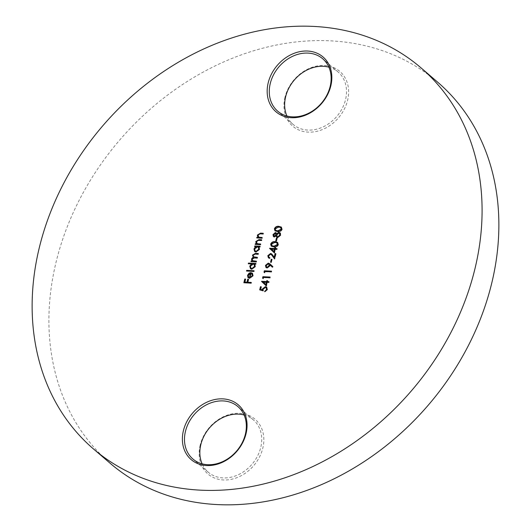 <?xml version="1.0" encoding="UTF-8"?>
<svg xmlns="http://www.w3.org/2000/svg" width="531" height="531" viewBox="0 0 531 531"><rect width="100%" height="100%" fill="white"/><g stroke="black" fill="none" stroke-linecap="round" stroke-linejoin="round"><path stroke-width="0.4" stroke-dasharray="2.65 1.99" d="M200.194 445.064A36.115 29.238 -49.3 0 0 223.365 479.958A36.115 29.238 -49.3 0 0 262.799 448.177A36.115 29.238 -49.3 0 0 239.62 413.291A36.115 29.238 -49.3 0 0 200.194 445.064M244.087 414.996A34.548 27.97 130.7 0 1 253.307 419.822A34.548 27.97 130.7 0 1 260.734 447.507A34.548 27.97 130.7 0 1 238.472 474.648A34.548 27.97 130.7 0 1 208.278 472.225A34.548 27.97 130.7 0 1 202.119 463.835M284.981 97.239A36.115 29.238 -49.3 0 0 308.159 132.126A36.115 29.238 -49.3 0 0 347.586 100.352A36.115 29.238 -49.3 0 0 324.408 65.459A36.115 29.238 -49.3 0 0 284.981 97.239M328.881 67.165A34.548 27.97 130.7 0 1 338.101 71.99A34.548 27.97 130.7 0 1 345.528 99.682A34.548 27.97 130.7 0 1 323.266 126.823A34.548 27.97 130.7 0 1 293.072 124.393A34.548 27.97 130.7 0 1 286.913 116.004M110.143 463.271A251.249 203.406 130.7 0 1 56.133 261.889A251.249 203.406 130.7 0 1 218.049 64.516A251.249 203.406 130.7 0 1 437.637 82.146M262.128 237.722L262.294 238.426L262.009 238.187M262.294 238.426L256.752 237.921M263.489 233.507L263.323 234.198L263.044 233.959M263.323 234.198L259.347 233.852M259.632 234.098L258.239 235.492L257.96 235.246M258.239 235.492L258.59 237.078M260.542 244.207L260.88 244.227L260.708 244.917L260.429 244.672M260.708 244.917L255.165 244.413M261.909 239.999L261.743 240.689L261.458 240.443M261.743 240.689L257.767 240.344M258.046 240.583L256.659 241.977L256.38 241.738M256.659 241.977L257.004 243.563M255.869 246.961L254.614 246.676M259.991 246.47L260.329 246.49L260.044 246.245M260.329 246.49L260.157 247.174L259.878 246.935M260.157 247.174L258.969 246.888M259.247 247.127L259.413 249.231M259.692 249.47L256.241 252.252L255.962 252.013M256.241 252.252L254.814 251.648M258.418 247.313L257.542 247.048L254.9 249.198L255.278 251.044M256.347 261.418L256.685 261.431L256.513 262.122L256.234 261.883M256.513 262.122L250.971 261.617M258.551 253.765L258.385 254.449L258.106 254.21M258.385 254.449L255.53 254.309L253.075 255.305M253.353 255.544L253.632 256.911M257.615 257.595L257.449 258.285L257.17 258.046M257.449 258.285L254.774 258.152L252.139 259.148M252.417 259.387L252.71 260.754M251.721 264.172L248.296 263.774M255.796 263.675L256.134 263.695L255.849 263.456M256.134 263.695L255.962 264.378L255.683 264.139M255.962 264.378L254.774 264.093M255.053 264.338L255.219 266.436M255.497 266.675L252.046 269.463L251.767 269.224M252.046 269.463L250.619 268.852M254.223 264.518L253.347 264.252L250.705 266.403L251.083 268.248M254.024 270.949L253.911 271.414M254.19 271.66L246.523 271.049M252.444 273.16L252.988 275.582M253.267 275.821L249.869 278.51L249.59 278.271M249.869 278.51L248.269 277.773M251.389 272.815L250.161 277.826M250.572 273.465L248.481 275.536L248.793 277.242M251.17 282.651L251.508 282.671L251.336 283.355L251.057 283.116M251.336 283.355L243.855 282.757M245.787 279.299L245.043 282.346M248.74 279.445L247.997 282.492M281.496 227.222L281.961 229.166M282.24 229.405C281.291 231.317 279.824 232.107 277.832 231.781L277.554 231.543M277.832 231.781L275.111 230.919M280.939 227.786L278.934 227.261L275.416 229.047L275.722 230.381M276.253 232.943L276.89 233.932M280.514 233.202L280.534 235.034M280.813 235.273L277.959 237.762L277.673 237.516M277.959 237.762L276.863 237.271M276.352 236.149L274.275 236.952M274.554 237.191L273.598 236.726M279.552 233.394L279.014 233.235L277.036 235.034L277.328 236.673M275.828 233.567L273.983 234.928L274.135 236.189M277.116 238.313L276.452 241.041M276.731 241.28L275.715 241.008M277.759 242.561L278.224 244.506M278.503 244.745C277.554 246.649 276.08 247.446 274.096 247.121L273.817 246.882M274.096 247.121L271.374 246.258M277.195 243.125L275.197 242.601L271.673 244.379L271.978 245.72M276.976 248.86L277.142 249.563L275.483 249.477L274.593 253.114L274.315 252.875M275.861 247.904L275.649 248.793M274.739 249.444L271.613 249.285L274.182 251.727M271.434 254.654L270.71 254.415L268.839 256.008L268.56 255.769M268.839 256.008L269.084 257.389M270.073 257.867L269.901 258.557L269.622 258.318M269.901 258.557L268.547 257.966M271.845 254.077L274.481 257.422M276.087 253.884L274.819 259.101L274.54 258.856M274.819 259.101L274.567 258.75M271.938 259.553L271.275 262.281M271.553 262.52L270.538 262.241M270.06 264.02L272.828 266.635M273.107 266.874L272.337 267.166L272.615 267.405M270.206 265.128L270.067 265.938L269.788 265.699M270.067 265.938L267.358 268.182L267.08 267.943M267.358 268.182L266.15 267.651M268.872 264.199L268.328 264.053L266.476 265.706L266.721 267.113M271.487 271.374L271.653 272.078L265.188 271.759L264.903 272.934L264.624 272.695M264.903 272.934L263.993 272.211M270.047 277.275L270.213 277.978L263.754 277.653L263.462 278.835L263.184 278.596M263.462 278.835L262.553 278.111M268.925 281.895L269.091 282.598L267.425 282.512L266.542 286.156L266.257 285.91M267.81 280.939L267.591 281.828M266.688 282.479L263.562 282.326L266.131 284.762M266.217 287.815L265.46 287.59L263.422 289.362L263.376 291.074L259.692 289.866M261.139 286.979L261.478 286.999L261.192 286.753M261.478 286.999L260.84 289.607M266.841 287.291L267.266 289.468M267.544 289.707L264.942 291.944L264.664 291.705M293.072 124.393L277.693 111.178M208.278 472.225L192.899 459.01M253.307 419.822L237.928 406.607M338.101 71.99L322.722 58.775"/><path stroke-width="0.8" d="M202.119 463.835A34.548 27.97 130.7 0 1 200.851 444.533A34.548 27.97 130.7 0 1 244.087 414.996M246.019 433.761A36.115 29.238 130.7 0 1 206.592 465.541A36.115 29.238 130.7 0 1 183.414 430.648A36.115 29.238 130.7 0 1 222.841 398.874A36.115 29.238 130.7 0 1 246.019 433.761M185.472 431.318A34.548 27.97 -49.3 0 0 192.899 459.01A34.548 27.97 -49.3 0 0 223.093 461.432A34.548 27.97 -49.3 0 0 245.355 434.292A34.548 27.97 -49.3 0 0 237.928 406.607A34.548 27.97 -49.3 0 0 207.734 404.177A34.548 27.97 -49.3 0 0 185.472 431.318M286.913 116.004A34.548 27.97 130.7 0 1 285.645 96.708A34.548 27.97 130.7 0 1 328.881 67.165M330.806 85.936A36.115 29.238 130.7 0 1 291.38 117.709A36.115 29.238 130.7 0 1 268.201 82.823A36.115 29.238 130.7 0 1 307.635 51.042A36.115 29.238 130.7 0 1 330.806 85.936M270.266 83.493A34.548 27.97 -49.3 0 0 277.693 111.178A34.548 27.97 -49.3 0 0 307.88 113.607A34.548 27.97 -49.3 0 0 330.149 86.467A34.548 27.97 -49.3 0 0 322.722 58.775A34.548 27.97 -49.3 0 0 292.528 56.352A34.548 27.97 -49.3 0 0 270.266 83.493M420.857 67.729L437.637 82.146A251.249 203.406 130.7 0 1 491.646 283.527A251.249 203.406 130.7 0 1 329.731 480.9A251.249 203.406 130.7 0 1 110.143 463.271L93.363 448.854A251.249 203.406 130.7 0 1 39.354 247.473A251.249 203.406 130.7 0 1 201.269 50.1A251.249 203.406 130.7 0 1 420.857 67.729A251.249 203.406 130.7 0 1 474.867 269.111A251.249 203.406 130.7 0 1 312.951 466.483A251.249 203.406 130.7 0 1 93.363 448.854M266.257 285.91L261.591 281.304L266.575 281.549L266.794 280.667L267.531 280.7L267.312 281.589L268.978 281.669L268.805 282.359L267.146 282.273L266.257 285.91M264.624 272.695L263.993 272.211L264.338 270.79L271.54 271.149L271.374 271.839L264.909 271.514L264.624 272.695M271.275 262.281L270.538 262.241L271.255 259.294L271.991 259.327L271.275 262.281M274.315 252.875L269.642 248.269L274.627 248.515L274.846 247.632L275.582 247.665L275.37 248.548L277.029 248.634L276.863 249.324L275.197 249.238L274.315 252.875M276.452 241.041L275.715 241.008L276.432 238.054L277.169 238.094L276.452 241.041M281.961 229.166C281.012 231.071 279.545 231.868 277.554 231.543L274.965 230.806L274.388 228.788C275.337 226.856 276.817 226.04 278.821 226.332L281.364 227.095L281.961 229.166M249.882 277.587L250.161 277.826L252.603 275.874L251.993 273.757L252.444 273.16L252.988 275.582L249.59 278.271L247.99 277.534L247.546 275.297L249.132 273.093L251.103 272.569L249.882 277.587L252.318 275.635L251.714 273.518L252.364 273.08M248.209 277.746L247.546 275.297M248.296 263.774L248.468 263.084L255.849 263.456L255.683 264.139L254.774 264.093L255.219 266.436L251.767 269.224L250.479 268.739L249.776 266.144L251.442 263.934L248.296 263.774M254.614 246.676L254.78 245.986L260.044 246.245L259.878 246.935L258.969 246.888L259.413 249.231L255.962 252.013L254.674 251.535L253.971 248.939L255.59 246.723L254.614 246.676M262.009 238.187L256.752 237.921L256.918 237.238L257.867 237.284L257.343 235.1L260.522 233.136L263.21 233.268L263.044 233.959L259.347 233.852L257.96 235.246L258.889 237.224L262.181 237.496L262.009 238.187M258.59 237.078L262.128 237.722M260.429 244.672L255.165 244.413L255.338 243.722L256.287 243.769L255.763 241.585L258.942 239.627L261.63 239.76L261.458 240.443L257.767 240.344L256.38 241.738L257.309 243.716L260.595 243.988L260.429 244.672M257.004 243.563L260.542 244.207M251.309 261.637L251.422 261.172L252.338 261.219L251.8 259.234L253.506 257.515L252.457 255.152L255.424 253.38L258.272 253.519L258.106 254.21L255.252 254.07L253.075 255.305L253.479 256.798L257.336 257.356L257.17 258.046L254.495 257.913L252.139 259.148L252.557 260.641L256.407 261.192L256.234 261.883L250.971 261.617L251.143 260.933L252.052 260.973L251.521 258.995L253.068 257.15M253.911 271.414L246.523 271.049L246.689 270.359L254.077 270.73L253.911 271.414M251.057 283.116L243.855 282.757L244.764 279.021L245.508 279.06L244.764 282.107L246.981 282.22L247.725 279.173L248.462 279.206L247.718 282.253L251.229 282.432L251.057 283.116M275.37 232.532L276.611 233.693L278.888 232.306L280.235 232.963L280.534 235.034L277.673 237.516L276.724 237.165L276.074 235.91L274.275 236.952L273.445 236.614L272.974 234.616L275.37 232.532L276.253 232.943M278.224 244.506C277.275 246.411 275.801 247.207 273.817 246.882L271.228 246.138L270.651 244.127C271.6 242.196 273.08 241.379 275.085 241.671L277.627 242.435L278.224 244.506M268.56 255.769L268.925 257.276L269.788 257.628L269.622 258.318L268.407 257.854L267.83 255.696L270.538 253.486L271.699 253.944L274.202 257.177L275.071 253.612L275.808 253.645L274.54 258.856L271.288 254.515L270.425 254.176L268.56 255.769M270.16 264.113L272.828 266.635L272.337 267.166L269.927 264.889L269.788 265.699L267.08 267.943L266.004 267.544L265.467 265.394L268.261 263.124L269.921 263.894M263.184 278.596L262.553 278.111L262.898 276.691L270.1 277.049L269.934 277.74L263.469 277.414L263.184 278.596M259.692 289.866L260.455 286.72L261.192 286.753L260.562 289.362L262.354 289.873L262.433 288.964L265.374 286.667L266.701 287.165L267.266 289.468L264.664 291.705L266.535 289.388L266.084 287.683L265.181 287.351L263.144 289.123L263.097 290.829L259.692 289.866M257.084 237.941L256.918 237.238M257.196 237.476L257.867 237.284M258.146 237.523L257.343 235.1M257.621 235.339L260.801 233.375L263.157 233.494M258.716 237.204L259.168 237.463M255.504 244.426L255.338 243.722M255.617 243.961L256.287 243.769M256.566 244.014L255.763 241.585M256.042 241.824L259.221 239.866L261.577 239.979M257.137 243.696L257.588 243.955M254.953 246.689L254.78 245.986M255.066 246.225L259.991 246.47M254.814 251.648L253.971 248.939M254.249 249.178L255.869 246.961L255.59 246.723M255.278 251.044L256.42 251.568L259.055 249.411L258.418 247.313M257.256 246.802L254.621 248.959L255.126 250.931L256.134 251.329L258.77 249.172L258.285 247.187L257.256 246.802M253.506 257.515L252.457 255.152M252.736 255.391L255.703 253.619L258.219 253.745M253.632 256.911L257.283 257.581M252.71 260.754L256.347 261.418M248.634 263.794L248.468 263.084M248.747 263.33L255.796 263.675M250.619 268.852L249.776 266.144M250.055 266.383L251.721 264.172L251.442 263.934M251.083 268.248L252.225 268.772L254.86 266.622L254.223 264.518M253.061 264.013L250.426 266.164L250.931 268.135L251.946 268.533L254.581 266.376L254.09 264.392L253.061 264.013M246.855 271.069L246.689 270.359M246.975 270.604L254.024 270.949M247.824 275.536L249.411 273.332L249.132 273.093M249.411 273.332L251.389 272.815M248.621 277.003L249.537 277.72L250.572 273.465L250.293 273.226L248.203 275.29L248.793 277.242M249.537 277.72L250.293 273.226M248.342 276.764L249.258 277.481M244.194 282.777L244.764 279.021M245.05 279.266L245.455 279.286M246.981 282.22L244.764 282.107M247.26 282.459L247.725 279.173M248.004 279.412L248.408 279.432M251.17 282.651L247.718 282.253M275.111 230.919L274.388 228.788M274.673 229.034C275.616 227.095 277.096 226.279 279.107 226.571L278.821 226.332M279.107 226.571L281.496 227.222M275.722 230.381L277.998 231.098L281.51 229.346L280.673 227.64M281.51 229.346L280.395 227.401L280.939 227.786M280.395 227.401L278.656 227.022L275.138 228.801L275.562 230.268L277.72 230.852L281.231 229.107M278.888 232.306L279.167 232.545L276.89 233.932L276.611 233.693M279.167 232.545L280.514 233.202M276.863 237.271L276.074 235.91M273.598 236.726L272.974 234.616M273.253 234.855L275.649 232.77M277.328 236.673L278.144 237.072L280.076 235.233L279.552 233.394M274.135 236.189L274.726 236.507L276.293 235.014L275.456 233.454M276.293 235.014L275.177 233.215L275.828 233.567M275.177 233.215L273.704 234.689L274.447 236.262L276.014 234.775M274.726 236.507L274.275 236.335M278.735 232.996L276.757 234.795L277.182 236.567L277.866 236.833L279.797 234.994L279.419 233.262L278.735 232.996M276.047 241.021L276.432 238.054M276.711 238.293L277.116 238.313M271.374 246.258L270.651 244.127M270.929 244.366C271.879 242.435 273.359 241.618 275.363 241.91L275.085 241.671M275.363 241.91L277.759 242.561M271.978 245.72L274.261 246.43L277.773 244.685L276.936 242.979M277.773 244.685L276.658 242.74L277.195 243.125M276.658 242.74L274.912 242.355L271.394 244.141L271.826 245.601L273.983 246.192L277.487 244.446M274.321 252.856L269.609 248.408M269.887 248.647L269.642 248.269M269.921 248.508L274.627 248.515M274.912 248.754L274.846 247.632M275.124 247.871L275.529 247.891M276.976 248.86L275.37 248.548M273.903 251.488L274.182 251.727L274.739 249.444L271.334 249.046L273.903 251.488L274.461 249.205M269.084 257.389L269.748 257.8M268.547 257.966L267.83 255.696M268.109 255.935L270.817 253.725L270.538 253.486M270.817 253.725L271.845 254.077M275.071 253.612L274.202 257.177M275.35 253.851L275.755 253.871M274.567 258.75L272.284 255.736M272.562 255.975L271.434 254.654M270.87 262.261L271.255 259.294M271.533 259.533L271.938 259.553M272.35 267.153L269.927 264.889M266.15 267.651L265.467 265.394M265.746 265.633L268.54 263.363L268.261 263.124M268.54 263.363L270.438 264.352M266.721 267.113L267.491 267.491L269.356 265.772L268.872 264.199M267.212 267.252L269.078 265.533L268.732 264.066L268.049 263.807L266.197 265.46L266.569 267.007L267.491 267.491M264.279 272.43L264.338 270.79M264.617 271.029L271.487 271.374M262.838 278.33L262.898 276.691M263.184 276.93L270.047 277.275M266.263 285.89L261.557 281.443M261.836 281.682L261.591 281.304M261.869 281.543L266.575 281.549M266.854 281.788L266.794 280.667M267.073 280.906L267.478 280.926M268.925 281.895L267.312 281.589M265.852 284.523L266.131 284.762L266.688 282.479L263.283 282.08L265.852 284.523L266.409 282.24M260.004 289.953L260.455 286.72M260.734 286.959L261.139 286.979M262.354 289.873L260.562 289.362M262.633 290.112L262.433 288.964M262.712 289.203L265.659 286.906L265.374 286.667M265.659 286.906L266.841 287.291M265.009 291.652L264.83 291.015M265.108 291.253L266.814 289.627L266.535 289.388M266.814 289.627L266.217 287.815"/></g></svg>
